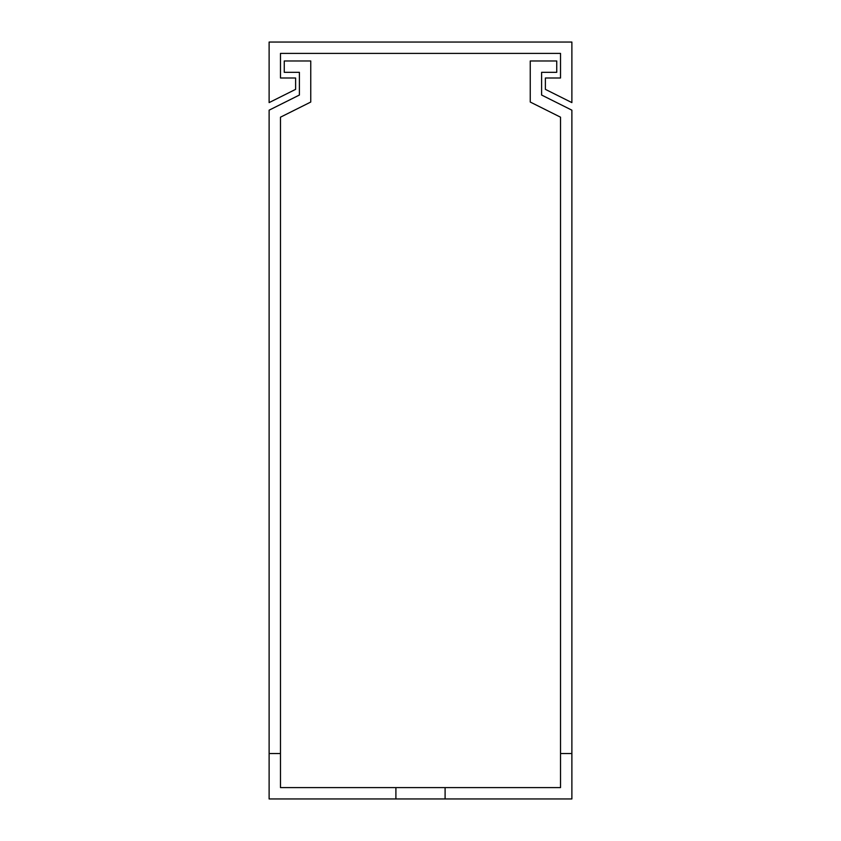 <?xml version="1.0" encoding="UTF-8"?>
<svg xmlns="http://www.w3.org/2000/svg" width="841" height="841" viewBox="0 0 841 841"><rect width="100%" height="100%" fill="white"/><g stroke="black" fill="none" stroke-linecap="round" stroke-linejoin="round"><path stroke-width="1.26" d="M571.88 42.05L269.12 42.05L269.12 102.602L295.611 89.356L295.611 78.003L280.474 78.003L280.474 53.404L560.527 53.404L560.527 78.003L545.388 78.003L545.388 89.356L571.88 102.602L571.88 42.05M280.474 753.536L280.474 117.183L310.75 102.045L310.75 60.973L284.258 60.973L284.258 72.326L299.396 72.326L299.396 95.033L269.12 110.171L269.12 753.536L280.474 753.536L280.474 787.597L395.901 787.597L395.901 798.95L445.099 798.95L445.099 787.597L560.527 787.597L560.527 753.536L571.88 753.536L571.88 110.171L541.604 95.033L541.604 72.326L556.742 72.326L556.742 60.973L530.25 60.973L530.25 102.045L560.527 117.183L560.527 753.536M269.12 753.536L269.12 798.95L395.901 798.95M445.099 798.95L571.88 798.95L571.88 753.536M299.396 72.326L299.396 95.033M541.604 95.033L541.604 72.326M395.901 787.597L445.099 787.597"/></g></svg>
